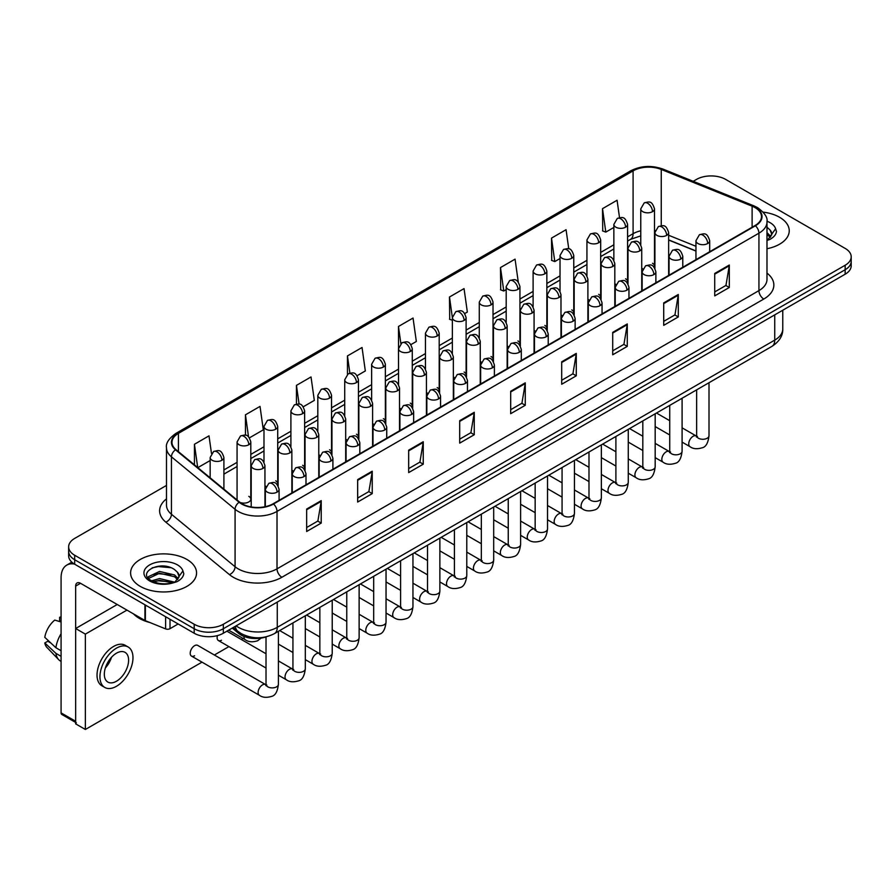 <?xml version="1.0" encoding="UTF-8"?>
<svg xmlns="http://www.w3.org/2000/svg" width="896" height="896" viewBox="0 0 896 896"><rect width="100%" height="100%" fill="white"/><g stroke="black" fill="none" stroke-linecap="round" stroke-linejoin="round"><path stroke-width="1.34" d="M614.813 283.64A6.866 3.965 0 0 0 615.866 284.424M587.899 299.186A6.866 3.965 0 0 0 588.952 299.958M560.986 314.72A6.866 3.965 0 0 0 562.038 315.504M534.072 330.254A6.866 3.965 0 0 0 535.125 331.038M507.158 345.8A6.866 3.965 0 0 0 508.211 346.573M480.256 361.334A6.866 3.965 0 0 0 481.298 362.118M453.342 376.869A6.866 3.965 0 0 0 454.384 377.653M426.429 392.414A6.866 3.965 0 0 0 427.47 393.187M399.515 407.949A6.866 3.965 0 0 0 400.557 408.733M372.602 423.494A6.866 3.965 0 0 0 373.643 424.267M345.688 439.029A6.866 3.965 0 0 0 346.73 439.802M318.774 454.563A6.866 3.965 0 0 0 319.816 455.347M291.861 470.109A6.866 3.965 0 0 0 292.902 470.882M264.947 485.643A6.866 3.965 0 0 0 265.989 486.416M239.96 502.387A6.866 3.965 0 0 0 247.083 502.678A6.866 3.965 0 0 0 250.802 499.15L250.802 441.941A6.866 3.965 0 0 1 248.797 444.741A6.866 3.965 0 0 1 239.075 444.741A6.866 3.965 0 0 1 237.07 441.941L237.07 499.15A6.866 3.965 0 0 0 237.317 500.226M641.726 268.106A6.866 3.965 0 0 0 642.779 268.878M695.957 251.07L668.64 240.038M627.267 282.834A6.866 3.965 0 0 0 627.592 281.613A6.866 3.965 0 0 0 625.576 278.813M600.354 298.368A6.866 3.965 0 0 0 600.678 297.158A6.866 3.965 0 0 0 598.674 294.347M573.44 313.902A6.866 3.965 0 0 0 573.765 312.693A6.866 3.965 0 0 0 571.76 309.893M546.526 329.448A6.866 3.965 0 0 0 546.851 328.238A6.866 3.965 0 0 0 544.846 325.427M519.613 344.982A6.866 3.965 0 0 0 519.938 343.773A6.866 3.965 0 0 0 517.933 340.962M492.699 360.517A6.866 3.965 0 0 0 493.024 359.307A6.866 3.965 0 0 0 491.019 356.507M465.786 376.062A6.866 3.965 0 0 0 466.11 374.853A6.866 3.965 0 0 0 464.106 372.042M438.872 391.597A6.866 3.965 0 0 0 439.197 390.387A6.866 3.965 0 0 0 437.192 387.576M411.958 407.131A6.866 3.965 0 0 0 412.283 405.922A6.866 3.965 0 0 0 410.278 403.122M385.045 422.677A6.866 3.965 0 0 0 385.37 421.467A6.866 3.965 0 0 0 383.365 418.656M358.131 438.211A6.866 3.965 0 0 0 358.456 437.002A6.866 3.965 0 0 0 356.451 434.202M331.218 453.746A6.866 3.965 0 0 0 331.542 452.536A6.866 3.965 0 0 0 329.538 449.736M304.304 469.291A6.866 3.965 0 0 0 304.629 468.082A6.866 3.965 0 0 0 302.624 465.27M277.39 484.826A6.866 3.965 0 0 0 277.715 483.616A6.866 3.965 0 0 0 275.71 480.816M250.802 499.15A6.866 3.965 0 0 0 248.797 496.35M654.181 267.288A6.866 3.965 0 0 0 654.506 266.078A6.866 3.965 0 0 0 652.49 263.278M266.414 636.776A20.608 11.894 180 0 1 238.773 633.45L232.254 628.074M779.576 217.28A32.973 19.04 0 0 0 763.112 212.117A32.973 19.04 0 0 1 779.576 217.28A32.973 19.04 0 0 1 789.242 230.742A32.973 19.04 0 0 0 779.576 217.28M186.906 559.451A32.973 19.04 0 0 0 150.965 555.33A32.973 19.04 0 0 0 130.603 572.914A32.973 19.04 0 0 0 140.269 586.387A32.973 19.04 0 0 0 176.21 590.509A32.973 19.04 0 0 0 196.56 572.914A32.973 19.04 0 0 0 186.906 559.451A32.973 19.04 0 0 0 150.965 555.33A32.973 19.04 0 0 0 130.603 572.914A32.973 19.04 0 0 0 140.269 586.387A32.973 19.04 0 0 0 176.21 590.509A32.973 19.04 0 0 0 196.56 572.914A32.973 19.04 0 0 0 186.906 559.451M755.048 207.603A21.986 12.69 180 0 1 761.488 216.574A21.986 12.69 180 0 1 755.048 225.546L273.134 503.776A21.986 12.69 180 0 1 239.579 502.085L175.952 449.624A21.986 12.69 180 0 1 171.976 442.344A21.986 12.69 180 0 1 178.416 433.373L633.091 170.867A21.986 12.69 180 0 1 661.248 169.445L752.114 206.181A21.986 12.69 180 0 1 755.048 207.603M755.44 207.379A22.534 13.014 0 0 0 752.427 205.923L661.562 169.187A22.534 13.014 0 0 0 632.71 170.643L178.035 433.149A22.534 13.014 0 0 0 175.504 449.814L239.131 502.264A22.534 13.014 0 0 0 273.526 504L755.44 225.77A22.534 13.014 0 0 0 755.44 207.379M166.488 485.419L74.682 538.418A20.608 11.894 0 0 0 68.645 546.84L68.645 555.811A20.608 11.894 0 0 0 74.682 564.222L194.186 633.226L194.186 628.734A20.608 11.894 0 0 0 223.339 628.734L845.163 269.73A20.608 11.894 0 0 0 851.2 261.307A20.608 11.894 0 0 1 845.163 269.73L223.339 628.734A20.608 11.894 0 0 1 194.186 628.734L74.682 559.731L194.186 628.734L194.186 624.243A20.608 11.894 0 0 0 223.339 624.243L845.163 265.238A20.608 11.894 0 0 0 851.2 256.827A20.608 11.894 0 0 0 845.163 248.405L725.659 179.413A20.608 11.894 0 0 0 696.506 179.413L693.213 181.317M68.645 551.32A20.608 11.894 0 0 0 74.682 559.731A20.608 11.894 0 0 1 68.645 551.32M306.656 509.051L306.656 531.496L321.227 523.074L321.227 500.64L306.656 509.051M306.656 527.509L317.878 521.035L321.171 501.39A5.499 3.17 -120 0 0 321.227 500.64M317.778 521.091L321.227 523.074M357.661 479.606L357.661 502.04L372.232 493.629L372.232 471.195L357.661 479.606M357.661 498.064L368.883 491.579L372.176 471.934A5.499 3.17 -120 0 0 372.232 471.195M368.794 491.635L372.232 493.629M408.677 450.15L408.677 472.595L423.248 464.184L423.248 441.739L408.677 450.15M408.677 468.608L419.899 462.134L423.192 442.49A5.499 3.17 -120 0 0 423.248 441.739M419.798 462.19L423.248 464.184M459.682 420.706L459.682 443.139L474.253 434.728L474.253 412.294L459.682 420.706M459.682 439.163L470.904 432.678L474.197 413.034A5.499 3.17 -120 0 0 474.253 412.294M470.803 432.734L474.253 434.728M714.728 273.459L714.728 295.893L729.299 287.482L729.299 265.037L714.728 273.459M714.728 291.917L725.95 285.432L729.243 265.787A5.499 3.17 -120 0 0 729.299 265.037M725.85 285.488L729.299 287.482M663.712 302.904L663.712 325.349L678.294 316.926L678.294 294.493L663.712 302.904M663.712 321.362L674.946 314.888L678.227 295.232A5.499 3.17 -120 0 0 678.294 294.493M674.845 314.944L678.294 316.926M612.707 332.36L612.707 354.794L627.278 346.382L627.278 323.938L612.707 332.36M612.707 350.818L623.93 344.333L627.222 324.688A5.499 3.17 -120 0 0 627.278 323.938M623.829 344.389L627.278 346.382M561.702 361.805L561.702 384.25L576.274 375.827L576.274 353.394L561.702 361.805M561.702 380.262L572.925 373.778L576.218 354.133A5.499 3.17 -120 0 0 576.274 353.394M572.824 373.845L576.274 375.827M510.686 391.261L510.686 413.694L525.269 405.283L525.269 382.838L510.686 391.261M510.686 409.707L521.92 403.234L525.202 383.589A5.499 3.17 -120 0 0 525.269 382.838M521.819 403.29L525.269 405.283M766.987 248.741A32.973 19.04 0 0 0 789.242 230.742A32.973 19.04 0 0 1 766.987 248.741M68.645 546.84A20.608 11.894 0 0 0 74.682 555.251L194.186 624.243M303.285 406.762L314.317 400.4L311.024 376.947L296.453 385.37L296.453 404.118M249.458 437.842L263.312 429.845L260.019 406.403L245.448 414.814L245.448 435.232M211.478 453.421L209.003 435.848L194.432 444.27L194.432 464.867M464.766 313.533L467.342 312.043L464.05 288.602L449.478 297.013L449.714 319.323M518.28 282.072L515.066 259.157L500.483 267.568L500.718 289.867M568.758 248.864L566.07 229.701L551.499 238.112L551.734 260.422M619.517 217.638L617.075 200.256L602.504 208.667L602.739 230.966M357.112 375.693L365.322 370.944L362.04 347.502L347.458 355.914L347.458 374.293M410.939 344.613L416.338 341.499L413.045 318.046L398.474 326.469L398.552 348.858M398.552 384.44L398.474 348.678M398.474 326.469L400.87 343.56M452.368 320.309L449.478 319.234M449.478 297.013L452.368 317.643A6.866 3.965 0 0 0 454.384 320.432A6.866 3.965 0 0 0 464.106 320.432A6.866 3.965 0 0 0 466.11 317.632C463.322 308.818 460.611 310.576 455.806 311.685A6.866 3.965 60 0 1 459.245 312.021A6.866 3.965 -120 0 1 464.106 320.432M500.483 267.568L503.776 291.01L506.195 289.61M503.776 291.01L500.483 289.778M551.499 238.112L554.792 261.565L560.022 258.541M554.792 261.565L551.499 260.333M602.504 208.667L605.797 232.109L613.85 227.461M605.797 232.109L602.504 230.877M347.458 355.914L349.877 373.128M296.453 385.37L299.085 404.118M245.448 414.814L248.528 436.834M197.814 467.656L210.157 460.533M194.432 444.27L197.702 467.555M194.186 633.226A20.608 11.894 0 0 0 223.339 633.226L845.163 274.21A20.608 11.894 0 0 0 851.2 265.798L851.2 256.827M771.568 235.178L771.792 234.102A15.534 8.971 0 0 0 770.034 229.97L767.256 227.427M766.987 240.419L769.485 239.602C773.685 237.44 776.003 234.752 776.474 231.538L775.611 228.749L767.928 239.624M766.987 232.602L770.851 236.533M766.987 234.382L770.258 237.373M770.034 229.97L771.781 234.315M133.47 613.872A34.35 19.835 0 0 0 139.294 618.352A34.35 19.835 0 0 0 149.856 622.507M178.886 577.349L179.122 576.285A15.534 8.971 0 0 0 177.363 572.141L174.586 569.61C160.261 559.485 136.416 572.701 151.133 580.552C157.147 583.811 164.248 584.64 172.446 583.05L176.814 581.773C181.003 579.622 183.333 576.934 183.792 573.709L182.93 570.931L175.09 581.93M151.592 580.821L159.566 578.57L174.731 582.187M170.722 581.896L158.346 580.832L153.429 581.717L159.566 580.35L173.006 582.926M148.12 577.942L148.579 576.598L159.566 571.446L174.563 574.952L178.181 578.704M148.546 578.458L159.566 573.227L174.563 576.733L177.576 579.555M177.363 572.141L179.11 576.498M152.253 567.818L158.346 566.586L170.878 567.683M153.406 574.605L158.346 573.709L170.722 574.773M170.016 619.27L170.016 628.667L178.158 623.963M74.446 564.088A27.485 15.87 -120 0 0 66.774 565.107A27.485 15.87 -120 0 0 61.085 577.685L61.085 712.88L75.656 721.291L75.656 586.107A6.866 3.965 60 0 1 77.078 582.96A6.866 3.965 60 0 1 80.517 583.296L144.917 620.48L144.917 604.766M75.656 722.456L61.79 714.448A3.438 1.982 -60 0 1 61.085 712.88M75.656 721.291A3.438 1.982 120 0 0 76.362 722.859M170.016 628.667A3.438 1.982 180 0 1 165.626 628.891L145.376 620.704A3.438 1.982 180 0 1 144.917 620.48M191.486 656.085L259.403 695.285A6.182 3.573 -60 0 1 258.451 690.334A6.182 3.573 -60 0 1 262.494 684.891A6.182 3.573 -60 0 1 262.774 684.734A6.182 3.573 -60 0 1 265.586 684.578L197.669 645.366A6.182 3.573 120 0 0 194.578 645.68A6.182 3.573 120 0 0 190.546 651.123A6.182 3.573 120 0 0 191.486 656.085A6.182 3.573 120 0 0 194.578 655.771M217.448 635.6A6.182 3.573 120 0 0 218.4 640.539A6.182 3.573 120 0 0 221.491 640.237M126.952 610.109L85.366 634.122L85.366 729.478L202.003 662.144M214.368 655.01L228.917 646.61M241.282 639.475L243.051 638.445M117.242 604.498L75.656 628.51L75.656 723.867L85.366 729.478M85.366 634.122L75.656 628.51M116.458 681.24A17.181 9.912 120 0 0 127.68 666.109A17.181 9.912 120 0 0 125.048 652.344A17.181 9.912 120 0 0 116.458 653.195A17.181 9.912 120 0 0 105.246 668.326A17.181 9.912 120 0 0 107.878 682.091A17.181 9.912 120 0 0 116.458 681.24M105.37 667.923A17.181 9.912 120 0 0 111.53 657.25M61.085 617.725L59.629 617.288L59.629 620.738L61.085 621.578M128.139 646.99L125.227 645.299A23.363 13.485 120 0 0 113.546 646.464A23.363 13.485 120 0 0 98.291 667.05A23.363 13.485 120 0 0 101.864 685.765L104.787 687.445A23.363 13.485 120 0 0 116.458 686.291A23.363 13.485 120 0 0 131.723 665.706A23.363 13.485 120 0 0 128.139 646.99A23.363 13.485 120 0 0 116.458 648.144A23.363 13.485 120 0 0 101.203 668.73A23.363 13.485 120 0 0 104.787 687.445M61.085 633.786A22.669 13.093 120 0 0 55.922 647.752L44.8 637.347A17.864 10.315 120 0 1 54.768 620.088L61.085 622.003M61.085 650.731L55.922 647.752M50.814 642.981L47.79 641.234L44.8 642.958L55.922 653.363L61.085 656.342M55.922 653.363A22.669 13.093 120 0 0 58.722 659.702A22.669 13.093 120 0 0 60.435 661.046L61.085 661.416M61.085 616.874A17.864 10.315 120 0 0 59.629 617.288M44.8 642.958A17.864 10.315 120 0 0 46.917 647.405L58.722 659.702M238.773 631.994L238.773 633.45M766.987 273.112A34.35 19.835 180 0 1 763.795 299.04L281.882 577.27A6.866 3.965 60 0 1 277.021 568.848L758.934 290.618A27.485 15.87 0 0 0 766.987 279.406L766.987 221.962A27.485 15.87 180 0 1 758.934 233.184A6.866 3.965 -120 0 0 755.44 225.77M281.882 577.27A34.35 19.835 180 0 1 233.296 577.27A34.35 19.835 180 0 1 229.443 574.616L165.827 522.155A34.35 19.835 180 0 1 166.488 498.882M238.157 568.848A27.485 15.87 0 0 0 277.021 568.848L277.021 511.414A27.485 15.87 180 0 1 235.077 509.286L171.45 456.837A27.485 15.87 180 0 1 166.488 447.731L166.488 505.176A27.485 15.87 0 0 0 171.45 514.27L235.077 566.731A27.485 15.87 0 0 0 238.157 568.848M766.987 221.962C767.894 217.672 764.747 212.878 757.512 207.592L753.894 205.845A6.866 3.214 112 0 0 752.427 205.923M753.894 205.845L663.04 169.109C651.661 165.088 640.853 165.67 630.627 170.867A6.866 3.965 60 0 1 632.71 170.643M178.035 433.149A6.866 3.965 -120 0 0 175.952 433.373C168.829 438.491 165.67 443.285 166.488 447.731M175.504 449.814A6.866 4.592 129.5 0 0 171.45 456.837L171.45 514.27A6.866 4.592 -50.5 0 1 165.827 522.155M663.04 169.109A6.866 3.214 112 0 0 661.562 169.187M239.131 502.264A6.866 4.592 129.5 0 0 235.077 509.286L235.077 566.731A6.866 4.592 -50.5 0 1 229.443 574.616M273.526 504A6.866 3.965 60 0 1 277.021 511.414L758.934 233.184L758.934 290.618A6.866 3.965 60 0 0 763.795 299.04M223.339 624.243L223.339 633.226M845.163 265.238L845.163 274.21M74.682 555.251L74.682 564.222M178.416 433.373L178.416 451.662M752.114 206.181L752.114 227.248M661.248 169.445L661.248 225.714M695.957 246.299L668.64 235.267M655.2 230.552A21.986 12.69 0 0 0 654.506 230.44M640.763 230.821A21.986 12.69 0 0 0 633.091 233.699L627.592 236.869M633.091 170.867L633.091 233.699A12.365 7.134 60 0 1 630.538 239.355L627.592 241.058M613.85 244.798L600.678 252.414M586.936 260.344L573.765 267.949M560.022 275.878L546.851 283.483M533.109 291.424L519.938 299.029M506.195 306.958L493.024 314.563M479.282 322.493L466.11 330.098M452.368 338.038L439.197 345.643M425.454 353.573L412.283 361.178M398.552 369.107L385.37 376.712M371.638 384.653L358.456 392.258M344.725 400.187L331.542 407.792M317.811 415.722L304.629 423.326M290.898 431.267L277.715 438.872M263.984 446.802L250.802 454.406M237.07 462.336L223.899 469.941M510.686 391.966L525.202 383.589M561.702 362.522L576.218 354.133M612.707 333.066L627.222 324.688M663.712 303.621L678.227 295.232M714.728 274.165L729.243 265.787M459.682 421.411L474.197 413.034M408.677 450.867L423.192 442.49M357.661 480.312L372.176 471.934M306.656 509.768L321.171 501.39M236.118 625.845A27.485 15.87 0 0 0 238.403 627.334A27.485 15.87 0 0 0 277.267 627.334L774.726 340.122A27.485 15.87 0 0 0 782.768 328.91C782.97 335.731 779.341 341.566 771.882 346.416L274.422 633.618A13.742 7.93 60 0 0 277.267 627.334L277.267 602.09M774.726 314.888L774.726 340.122A13.742 7.93 60 0 1 771.882 346.416M235.368 626.27A13.742 9.195 129.5 0 0 237.832 631.266L233.262 627.491M707.683 243.533A6.866 3.965 0 0 0 709.699 240.722C706.91 231.907 704.2 233.666 699.384 234.774A6.866 3.965 60 0 1 702.822 235.11A6.866 3.965 -120 0 1 707.683 243.533A6.866 3.965 0 0 1 697.962 243.533A6.866 3.965 0 0 1 695.957 240.722L699.384 234.774M682.091 442.109L690.021 446.678A6.182 3.573 -60 0 1 689.069 441.728A6.182 3.573 -60 0 1 693.112 436.274A6.182 3.573 -60 0 1 693.381 436.128A6.182 3.573 -60 0 1 696.203 435.971L682.091 427.829M696.998 436.587L696.438 437.046L696.64 435.714A6.182 3.573 -0 0 0 698.454 438.234A6.182 3.573 -0 0 0 706.91 438.39A6.182 3.573 -0 0 0 709.005 435.714C708.165 442.893 705.936 446.902 702.341 447.742C697.166 449.31 693.067 448.963 690.021 446.678M666.635 235.368A6.866 3.965 0 0 0 668.64 232.568C665.851 223.754 663.141 225.501 658.336 226.61A6.866 3.965 60 0 1 661.774 226.957A6.866 3.965 -120 0 1 666.635 235.368A6.866 3.965 0 0 1 656.914 235.368A6.866 3.965 0 0 1 654.909 232.568L658.336 226.61M652.49 211.669A6.866 3.965 0 0 0 654.506 208.858C651.717 200.054 649.006 201.802 644.202 202.91A6.866 3.965 60 0 1 647.64 203.258A6.866 3.965 -120 0 1 652.49 211.669A6.866 3.965 0 0 1 642.779 211.669A6.866 3.965 0 0 1 640.763 208.858L644.202 202.91M680.77 259.067A6.866 3.965 0 0 0 682.786 256.267C679.997 247.453 677.286 249.2 672.47 250.309A6.866 3.965 60 0 1 675.909 250.656A6.866 3.965 -120 0 1 680.77 259.067A6.866 3.965 0 0 1 671.048 259.067A6.866 3.965 0 0 1 669.043 256.267L672.47 250.309M655.178 457.643L663.107 462.213A6.182 3.573 -60 0 1 662.155 457.262A6.182 3.573 -60 0 1 666.198 451.808A6.182 3.573 -60 0 1 666.467 451.662A6.182 3.573 -60 0 1 669.29 451.506L655.178 443.363M670.085 452.133L669.525 452.592L669.726 451.248A6.182 3.573 -0 0 0 671.541 453.779A6.182 3.573 -0 0 0 679.997 453.925A6.182 3.573 -0 0 0 682.091 451.248C681.251 458.427 679.022 462.437 675.427 463.288C670.253 464.856 666.154 464.498 663.107 462.213M653.856 274.602A6.866 3.965 0 0 0 655.872 271.802C653.083 262.987 650.373 264.746 645.557 265.854A6.866 3.965 60 0 1 648.995 266.19A6.866 3.965 -120 0 1 653.856 274.602A6.866 3.965 0 0 1 644.134 274.602A6.866 3.965 0 0 1 642.13 271.802L645.557 265.854M628.264 473.178L636.194 477.758A6.182 3.573 -60 0 1 635.242 472.797A6.182 3.573 -60 0 1 639.285 467.354A6.182 3.573 -60 0 1 639.554 467.197A6.182 3.573 -60 0 1 642.376 467.04L628.264 458.898M643.171 467.667L642.611 468.126L642.813 466.794A6.182 3.573 -0 0 0 644.627 469.314A6.182 3.573 -0 0 0 653.083 469.47A6.182 3.573 -0 0 0 655.178 466.794C654.338 473.973 652.109 477.982 648.514 478.822C643.339 480.39 639.24 480.032 636.194 477.758M626.942 290.147A6.866 3.965 0 0 0 628.958 287.336C626.17 278.522 623.459 280.28 618.643 281.389A6.866 3.965 60 0 1 622.082 281.725A6.866 3.965 -120 0 1 626.942 290.147A6.866 3.965 0 0 1 617.221 290.147A6.866 3.965 0 0 1 615.216 287.336L618.643 281.389M601.35 488.723L609.28 493.293A6.182 3.573 -60 0 1 608.328 488.342A6.182 3.573 -60 0 1 612.371 482.888A6.182 3.573 -60 0 1 612.64 482.742A6.182 3.573 -60 0 1 615.462 482.586L601.35 474.443M616.258 483.202L615.698 483.661L615.899 482.328A6.182 3.573 -0 0 0 617.714 484.848A6.182 3.573 -0 0 0 626.17 485.005A6.182 3.573 -0 0 0 628.264 482.328C627.424 489.507 625.195 493.517 621.6 494.357C616.426 495.936 612.326 495.578 609.28 493.293M600.029 305.682A6.866 3.965 0 0 0 602.045 302.882C599.256 294.067 596.546 295.826 591.741 296.923A6.866 3.965 60 0 1 595.168 297.27A6.866 3.965 -120 0 1 600.029 305.682A6.866 3.965 0 0 1 590.307 305.682A6.866 3.965 0 0 1 588.302 302.882L591.741 296.923M574.437 504.258L582.366 508.827A6.182 3.573 -60 0 1 581.414 503.877A6.182 3.573 -60 0 1 585.458 498.422A6.182 3.573 -60 0 1 585.726 498.277A6.182 3.573 -60 0 1 588.549 498.12L574.437 489.978M589.344 498.747L588.784 499.206L588.986 497.862A6.182 3.573 -0 0 0 590.8 500.394A6.182 3.573 -0 0 0 599.256 500.539A6.182 3.573 -0 0 0 601.35 497.862C600.51 505.042 598.282 509.051 594.686 509.902C589.512 511.47 585.413 511.112 582.366 508.827M639.722 250.902A6.866 3.965 0 0 0 641.726 248.102C638.938 239.288 636.227 241.046 631.422 242.155A6.866 3.965 60 0 1 634.861 242.491A6.866 3.965 -120 0 1 639.722 250.902A6.866 3.965 0 0 1 630 250.902A6.866 3.965 0 0 1 627.995 248.102L631.422 242.155M612.808 266.448A6.866 3.965 0 0 0 614.813 263.637C612.024 254.822 609.314 256.581 604.509 257.69A6.866 3.965 60 0 1 607.947 258.026A6.866 3.965 -120 0 1 612.808 266.448A6.866 3.965 0 0 1 603.086 266.448A6.866 3.965 0 0 1 601.082 263.637L604.509 257.69M585.894 281.982A6.866 3.965 0 0 0 587.899 279.182C585.11 270.368 582.411 272.115 577.595 273.224A6.866 3.965 60 0 1 581.034 273.571A6.866 3.965 -120 0 1 585.894 281.982A6.866 3.965 0 0 1 576.173 281.982A6.866 3.965 0 0 1 574.168 279.182L577.595 273.224M625.576 227.203A6.866 3.965 0 0 0 627.592 224.403C624.803 215.589 622.093 217.347 617.288 218.456A6.866 3.965 60 0 1 620.726 218.792A6.866 3.965 -120 0 1 625.576 227.203A6.866 3.965 0 0 1 615.866 227.203A6.866 3.965 0 0 1 613.85 224.403L617.288 218.456M598.674 242.749A6.866 3.965 0 0 0 600.678 239.938C597.89 231.123 595.179 232.882 590.374 233.99A6.866 3.965 60 0 1 593.813 234.326A6.866 3.965 -120 0 1 598.674 242.749A6.866 3.965 0 0 1 588.952 242.749A6.866 3.965 0 0 1 586.936 239.938L590.374 233.99M571.76 258.283A6.866 3.965 0 0 0 573.765 255.472C570.976 246.669 568.266 248.416 563.461 249.525A6.866 3.965 60 0 1 566.899 249.872A6.866 3.965 -120 0 1 571.76 258.283A6.866 3.965 0 0 1 562.038 258.283A6.866 3.965 0 0 1 560.022 255.472L563.461 249.525M544.846 273.818A6.866 3.965 0 0 0 546.851 271.018C544.062 262.203 541.352 263.962 536.547 265.07A6.866 3.965 60 0 1 539.986 265.406A6.866 3.965 -120 0 1 544.846 273.818A6.866 3.965 0 0 1 535.125 273.818A6.866 3.965 0 0 1 533.109 271.018L536.547 265.07M517.933 289.363A6.866 3.965 0 0 0 519.938 286.552C517.149 277.738 514.438 279.496 509.634 280.605A6.866 3.965 60 0 1 513.072 280.941A6.866 3.965 -120 0 1 517.933 289.363A6.866 3.965 0 0 1 508.211 289.363A6.866 3.965 0 0 1 506.195 286.552L509.634 280.605M491.019 304.898A6.866 3.965 0 0 0 493.024 302.098C490.235 293.283 487.525 295.03 482.72 296.139A6.866 3.965 60 0 1 486.158 296.486A6.866 3.965 -120 0 1 491.019 304.898A6.866 3.965 0 0 1 481.298 304.898A6.866 3.965 0 0 1 479.282 302.098L482.72 296.139M437.192 335.978A6.866 3.965 0 0 0 439.197 333.166C436.408 324.352 433.698 326.11 428.893 327.219A6.866 3.965 60 0 1 432.331 327.555A6.866 3.965 -120 0 1 437.192 335.978A6.866 3.965 0 0 1 427.47 335.978A6.866 3.965 0 0 1 425.454 333.166L428.893 327.219M410.278 351.512A6.866 3.965 0 0 0 412.283 348.712C409.494 339.898 406.784 341.645 401.979 342.754A6.866 3.965 60 0 1 405.418 343.101A6.866 3.965 -120 0 1 410.278 351.512A6.866 3.965 0 0 1 400.557 351.512A6.866 3.965 0 0 1 398.552 348.712L401.979 342.754M383.365 367.046A6.866 3.965 0 0 0 385.37 364.246C382.581 355.432 379.87 357.19 375.066 358.299A6.866 3.965 60 0 1 378.504 358.635A6.866 3.965 -120 0 1 383.365 367.046A6.866 3.965 0 0 1 373.643 367.046A6.866 3.965 0 0 1 371.638 364.246L375.066 358.299M356.451 382.592A6.866 3.965 0 0 0 358.456 379.781C355.667 370.966 352.957 372.725 348.152 373.834A6.866 3.965 60 0 1 351.59 374.17A6.866 3.965 -120 0 1 356.451 382.592A6.866 3.965 0 0 1 346.73 382.592A6.866 3.965 0 0 1 344.725 379.781L348.152 373.834M329.538 398.126A6.866 3.965 0 0 0 331.542 395.326C328.754 386.512 326.054 388.259 321.238 389.368A6.866 3.965 60 0 1 324.677 389.715A6.866 3.965 -120 0 1 329.538 398.126A6.866 3.965 0 0 1 319.816 398.126A6.866 3.965 0 0 1 317.811 395.326L321.238 389.368M302.624 413.661A6.866 3.965 0 0 0 304.629 410.861C301.851 402.046 299.141 403.805 294.325 404.914A6.866 3.965 60 0 1 297.763 405.25A6.866 3.965 -120 0 1 302.624 413.661A6.866 3.965 0 0 1 292.902 413.661A6.866 3.965 0 0 1 290.898 410.861L294.325 404.914M275.71 429.206A6.866 3.965 0 0 0 277.715 426.395C274.938 417.581 272.227 419.339 267.411 420.448A6.866 3.965 60 0 1 270.85 420.784A6.866 3.965 -120 0 1 275.71 429.206A6.866 3.965 0 0 1 265.989 429.206A6.866 3.965 0 0 1 263.984 426.395L267.411 420.448M248.797 444.741A6.866 3.965 -120 0 0 243.936 436.33A6.866 3.965 60 0 0 240.498 435.982C245.314 434.885 248.024 433.126 250.802 441.941M221.883 460.275A6.866 3.965 0 0 0 223.899 457.475C221.11 448.661 218.4 450.419 213.584 451.528A6.866 3.965 60 0 1 217.022 451.864A6.866 3.965 -120 0 1 221.883 460.275A6.866 3.965 0 0 1 212.162 460.275A6.866 3.965 0 0 1 210.157 457.475L213.584 451.528M775.611 228.749A19.656 11.346 0 0 0 770.157 222.712A19.656 11.346 0 0 0 766.965 221.222M182.93 570.931A19.656 11.346 0 0 0 177.486 564.894A19.656 11.346 0 0 0 149.688 564.894A19.656 11.346 0 0 0 149.688 580.944A19.656 11.346 0 0 0 172.446 583.05M75.656 586.107L80.517 583.296M145.376 605.035L145.376 620.704M165.626 628.891L165.626 616.728M573.115 321.216A6.866 3.965 0 0 0 575.131 318.416C572.342 309.602 569.632 311.36 564.827 312.469A6.866 3.965 60 0 1 568.254 312.805A6.866 3.965 -120 0 1 573.115 321.216A6.866 3.965 0 0 1 563.394 321.216A6.866 3.965 0 0 1 561.389 318.416L564.827 312.469M547.523 519.792L555.453 524.373A6.182 3.573 -60 0 1 554.501 519.411A6.182 3.573 -60 0 1 558.544 513.968A6.182 3.573 -60 0 1 558.813 513.811A6.182 3.573 -60 0 1 561.635 513.654L547.523 505.512M562.43 514.282L561.87 514.741L562.072 513.408A6.182 3.573 -0 0 0 563.886 515.928A6.182 3.573 -0 0 0 572.342 516.085A6.182 3.573 -0 0 0 574.437 513.408C573.597 520.587 571.368 524.597 567.773 525.437C562.598 527.005 558.499 526.646 555.453 524.373M546.202 336.762A6.866 3.965 0 0 0 548.218 333.95C545.429 325.136 542.718 326.894 537.914 328.003A6.866 3.965 60 0 1 541.341 328.339A6.866 3.965 -120 0 1 546.202 336.762A6.866 3.965 0 0 1 536.491 336.762A6.866 3.965 0 0 1 534.475 333.95L537.914 328.003M520.61 535.338L528.539 539.907A6.182 3.573 -60 0 1 527.587 534.957A6.182 3.573 -60 0 1 531.63 529.502A6.182 3.573 -60 0 1 531.899 529.357A6.182 3.573 -60 0 1 534.722 529.2L520.61 521.058M535.517 529.816L534.957 530.275L535.158 528.942A6.182 3.573 -0 0 0 536.973 531.462A6.182 3.573 -0 0 0 545.429 531.619A6.182 3.573 -0 0 0 547.523 528.942C546.683 536.122 544.454 540.131 540.859 540.971C535.685 542.55 531.586 542.192 528.539 539.907M519.288 352.296A6.866 3.965 0 0 0 521.304 349.496C518.515 340.682 515.805 342.44 511 343.538A6.866 3.965 60 0 1 514.427 343.885A6.866 3.965 -120 0 1 519.288 352.296A6.866 3.965 0 0 1 509.578 352.296A6.866 3.965 0 0 1 507.562 349.496L511 343.538M493.696 550.872L501.626 555.442A6.182 3.573 -60 0 1 500.674 550.491A6.182 3.573 -60 0 1 504.717 545.037A6.182 3.573 -60 0 1 504.986 544.891A6.182 3.573 -60 0 1 507.808 544.734L493.696 536.592M508.603 545.362L508.043 545.821L508.245 544.477A6.182 3.573 -0 0 0 510.059 547.008A6.182 3.573 -0 0 0 518.515 547.154A6.182 3.573 -0 0 0 520.61 544.477C519.77 551.656 517.541 555.677 513.946 556.517C508.771 558.085 504.672 557.726 501.626 555.442M558.981 297.517A6.866 3.965 0 0 0 560.986 294.717C558.208 285.902 555.498 287.661 550.682 288.77A6.866 3.965 60 0 1 554.12 289.106A6.866 3.965 -120 0 1 558.981 297.517A6.866 3.965 0 0 1 549.259 297.517A6.866 3.965 0 0 1 547.254 294.717L550.682 288.77M532.067 313.062A6.866 3.965 0 0 0 534.072 310.251C531.294 301.437 528.584 303.195 523.768 304.304A6.866 3.965 60 0 1 527.206 304.64A6.866 3.965 -120 0 1 532.067 313.062A6.866 3.965 0 0 1 522.346 313.062A6.866 3.965 0 0 1 520.341 310.251L523.768 304.304M505.154 328.597A6.866 3.965 0 0 0 507.158 325.797C504.381 316.982 501.67 318.73 496.854 319.838A6.866 3.965 60 0 1 500.293 320.186A6.866 3.965 -120 0 1 505.154 328.597A6.866 3.965 0 0 1 495.432 328.597A6.866 3.965 0 0 1 493.427 325.797L496.854 319.838M492.374 367.83A6.866 3.965 0 0 0 494.39 365.03C491.602 356.216 488.891 357.974 484.086 359.083A6.866 3.965 60 0 1 487.514 359.419A6.866 3.965 -120 0 1 492.374 367.83A6.866 3.965 0 0 1 482.664 367.83A6.866 3.965 0 0 1 480.648 365.03L484.086 359.083M466.782 566.406L474.712 570.987A6.182 3.573 -60 0 1 473.76 566.026A6.182 3.573 -60 0 1 477.803 560.582A6.182 3.573 -60 0 1 478.072 560.437A6.182 3.573 -60 0 1 480.894 560.269L466.782 552.126M481.69 560.896L481.141 561.355L481.331 560.022A6.182 3.573 -0 0 0 483.146 562.542A6.182 3.573 -0 0 0 491.602 562.699A6.182 3.573 -0 0 0 493.696 560.022C492.856 567.202 490.627 571.211 487.032 572.051C481.858 573.619 477.758 573.261 474.712 570.987M465.461 383.376A6.866 3.965 0 0 0 467.477 380.565C464.688 371.762 461.978 373.509 457.173 374.618A6.866 3.965 60 0 1 460.6 374.965A6.866 3.965 -120 0 1 465.461 383.376A6.866 3.965 0 0 1 455.75 383.376A6.866 3.965 0 0 1 453.734 380.565L457.173 374.618M439.869 581.952L447.798 586.522A6.182 3.573 -60 0 1 446.846 581.571A6.182 3.573 -60 0 1 450.89 576.117A6.182 3.573 -60 0 1 451.158 575.971A6.182 3.573 -60 0 1 453.981 575.814L439.869 567.672M454.776 576.43L454.227 576.89L454.418 575.557A6.182 3.573 -0 0 0 456.232 578.077A6.182 3.573 -0 0 0 464.688 578.234A6.182 3.573 -0 0 0 466.782 575.557C465.942 582.736 463.714 586.746 460.118 587.586C454.944 589.165 450.845 588.806 447.798 586.522M438.547 398.91A6.866 3.965 0 0 0 440.563 396.11C437.774 387.296 435.064 389.054 430.259 390.152A6.866 3.965 60 0 1 433.686 390.499A6.866 3.965 -120 0 1 438.547 398.91A6.866 3.965 0 0 1 428.837 398.91A6.866 3.965 0 0 1 426.821 396.11L430.259 390.152M412.955 597.486L420.885 602.056A6.182 3.573 -60 0 1 419.933 597.106A6.182 3.573 -60 0 1 423.976 591.651A6.182 3.573 -60 0 1 424.245 591.506A6.182 3.573 -60 0 1 427.067 591.349L412.955 583.206M427.862 591.976L427.314 592.435L427.504 591.091A6.182 3.573 -0 0 0 429.318 593.622A6.182 3.573 -0 0 0 437.774 593.768A6.182 3.573 -0 0 0 439.869 591.091C439.029 598.27 436.8 602.291 433.205 603.131C428.03 604.699 423.931 604.341 420.885 602.056M411.634 414.445A6.866 3.965 0 0 0 413.65 411.645C410.861 402.83 408.15 404.589 403.346 405.698A6.866 3.965 60 0 1 406.773 406.034A6.866 3.965 -120 0 1 411.634 414.445A6.866 3.965 0 0 1 401.923 414.445A6.866 3.965 0 0 1 399.907 411.645L403.346 405.698M386.042 613.021L393.971 617.602A6.182 3.573 -60 0 1 393.019 612.64A6.182 3.573 -60 0 1 397.062 607.197A6.182 3.573 -60 0 1 397.331 607.051A6.182 3.573 -60 0 1 400.154 606.883L386.042 598.741M400.949 607.51L400.4 607.97L400.59 606.637A6.182 3.573 -0 0 0 402.405 609.157A6.182 3.573 -0 0 0 410.861 609.314A6.182 3.573 -0 0 0 412.955 606.637C412.115 613.816 409.886 617.826 406.291 618.666C401.117 620.234 397.018 619.886 393.971 617.602M384.72 429.99A6.866 3.965 0 0 0 386.736 427.179C383.947 418.376 381.237 420.123 376.432 421.232A6.866 3.965 60 0 1 379.859 421.579A6.866 3.965 -120 0 1 384.72 429.99A6.866 3.965 0 0 1 375.01 429.99A6.866 3.965 0 0 1 372.994 427.179L376.432 421.232M359.128 628.566L367.058 633.136A6.182 3.573 -60 0 1 366.106 628.186A6.182 3.573 -60 0 1 370.149 622.731A6.182 3.573 -60 0 1 370.418 622.586A6.182 3.573 -60 0 1 373.24 622.429L359.128 614.286M374.035 623.045L373.486 623.504L373.677 622.171A6.182 3.573 -0 0 0 375.491 624.691A6.182 3.573 -0 0 0 383.947 624.848A6.182 3.573 -0 0 0 386.042 622.171C385.202 629.35 382.973 633.36 379.378 634.2C374.214 635.779 370.104 635.421 367.058 633.136M478.24 344.131A6.866 3.965 0 0 0 480.256 341.331C477.467 332.517 474.757 334.275 469.941 335.384A6.866 3.965 60 0 1 473.379 335.72A6.866 3.965 -120 0 1 478.24 344.131A6.866 3.965 0 0 1 468.518 344.131A6.866 3.965 0 0 1 466.514 341.331L469.941 335.384M451.326 359.677A6.866 3.965 0 0 0 453.342 356.866C450.554 348.051 447.843 349.81 443.027 350.918A6.866 3.965 60 0 1 446.466 351.254A6.866 3.965 -120 0 1 451.326 359.677A6.866 3.965 0 0 1 441.605 359.677A6.866 3.965 0 0 1 439.6 356.866L443.027 350.918M424.413 375.211A6.866 3.965 0 0 0 426.429 372.411C423.64 363.597 420.93 365.355 416.114 366.453A6.866 3.965 60 0 1 419.552 366.8A6.866 3.965 -120 0 1 424.413 375.211A6.866 3.965 0 0 1 414.691 375.211A6.866 3.965 0 0 1 412.686 372.411L416.114 366.453M397.499 390.746A6.866 3.965 0 0 0 399.515 387.946C396.726 379.131 394.016 380.89 389.2 381.998A6.866 3.965 60 0 1 392.638 382.334A6.866 3.965 -120 0 1 397.499 390.746A6.866 3.965 0 0 1 387.778 390.746A6.866 3.965 0 0 1 385.773 387.946L389.2 381.998M370.586 406.291A6.866 3.965 0 0 0 372.602 403.48C369.813 394.666 367.102 396.424 362.286 397.533A6.866 3.965 60 0 1 365.725 397.869A6.866 3.965 -120 0 1 370.586 406.291A6.866 3.965 0 0 1 360.864 406.291A6.866 3.965 0 0 1 358.859 403.48L362.286 397.533M357.806 445.525A6.866 3.965 0 0 0 359.822 442.725C357.034 433.91 354.323 435.669 349.518 436.778A6.866 3.965 60 0 1 352.946 437.114A6.866 3.965 -120 0 1 357.806 445.525A6.866 3.965 0 0 1 348.096 445.525A6.866 3.965 0 0 1 346.08 442.725L349.518 436.778M332.226 644.101L340.144 648.67A6.182 3.573 -60 0 1 339.192 643.72A6.182 3.573 -60 0 1 343.235 638.277A6.182 3.573 -60 0 1 343.504 638.12A6.182 3.573 -60 0 1 346.326 637.963L332.226 629.821M347.122 638.59L346.573 639.05L346.763 637.706A6.182 3.573 -0 0 0 348.578 640.237A6.182 3.573 -0 0 0 357.045 640.394A6.182 3.573 -0 0 0 359.128 637.706C358.288 644.896 356.059 648.906 352.464 649.746C347.301 651.314 343.19 650.955 340.144 648.67M330.893 461.07A6.866 3.965 0 0 0 332.909 458.259C330.12 449.445 327.41 451.203 322.605 452.312A6.866 3.965 60 0 1 326.032 452.648A6.866 3.965 -120 0 1 330.893 461.07A6.866 3.965 0 0 1 321.182 461.07A6.866 3.965 0 0 1 319.166 458.259L322.605 452.312M305.312 659.635L313.23 664.216A6.182 3.573 -60 0 1 312.278 659.254A6.182 3.573 -60 0 1 316.322 653.811A6.182 3.573 -60 0 1 316.59 653.666A6.182 3.573 -60 0 1 319.413 653.509L305.312 645.355M320.208 654.125L319.659 654.584L319.85 653.251A6.182 3.573 -0 0 0 321.664 655.771A6.182 3.573 -0 0 0 330.131 655.928A6.182 3.573 -0 0 0 332.226 653.251C331.374 660.43 329.146 664.44 325.55 665.28C320.387 666.848 316.277 666.501 313.23 664.216M303.979 476.605A6.866 3.965 0 0 0 305.995 473.794C303.206 464.99 300.496 466.738 295.691 467.846A6.866 3.965 60 0 1 299.118 468.194A6.866 3.965 -120 0 1 303.979 476.605A6.866 3.965 0 0 1 294.269 476.605A6.866 3.965 0 0 1 292.253 473.794L295.691 467.846M278.398 675.181L286.317 679.75A6.182 3.573 -60 0 1 285.365 674.8A6.182 3.573 -60 0 1 289.408 669.346A6.182 3.573 -60 0 1 289.677 669.2A6.182 3.573 -60 0 1 292.499 669.043L278.398 660.901M293.294 669.67L292.746 670.118L292.936 668.786A6.182 3.573 -0 0 0 294.75 671.317A6.182 3.573 -0 0 0 303.218 671.462A6.182 3.573 -0 0 0 305.312 668.786C304.461 675.965 302.232 679.974 298.637 680.814C293.474 682.394 289.363 682.035 286.317 679.75M277.066 492.139A6.866 3.965 0 0 0 279.082 489.339C276.293 480.525 273.582 482.283 268.778 483.392A6.866 3.965 60 0 1 272.205 483.728A6.866 3.965 -120 0 1 277.066 492.139A6.866 3.965 0 0 1 267.355 492.139A6.866 3.965 0 0 1 265.339 489.339L268.778 483.392M266.381 685.205L265.832 685.664L266.022 684.32A6.182 3.573 -0 0 0 267.837 686.851A6.182 3.573 -0 0 0 276.304 687.008A6.182 3.573 -0 0 0 278.398 684.32C277.547 691.51 275.318 695.52 271.723 696.36C266.56 697.928 262.45 697.57 259.403 695.285M343.672 421.826A6.866 3.965 0 0 0 345.688 419.026C342.899 410.211 340.189 411.97 335.384 413.067A6.866 3.965 60 0 1 338.811 413.414A6.866 3.965 -120 0 1 343.672 421.826A6.866 3.965 0 0 1 333.95 421.826A6.866 3.965 0 0 1 331.946 419.026L335.384 413.067M316.758 437.36A6.866 3.965 0 0 0 318.774 434.56C315.986 425.746 313.275 427.504 308.47 428.613A6.866 3.965 60 0 1 311.898 428.949A6.866 3.965 -120 0 1 316.758 437.36A6.866 3.965 0 0 1 307.037 437.36A6.866 3.965 0 0 1 305.032 434.56L308.47 428.613M289.845 452.906A6.866 3.965 0 0 0 291.861 450.094C289.072 441.291 286.362 443.038 281.557 444.147A6.866 3.965 60 0 1 284.984 444.494A6.866 3.965 -120 0 1 289.845 452.906A6.866 3.965 0 0 1 280.134 452.906A6.866 3.965 0 0 1 278.118 450.094L281.557 444.147M262.931 468.44A6.866 3.965 0 0 0 264.947 465.64C262.158 456.826 259.448 458.584 254.643 459.682A6.866 3.965 60 0 1 258.07 460.029A6.866 3.965 -120 0 1 262.931 468.44A6.866 3.965 0 0 1 253.221 468.44A6.866 3.965 0 0 1 251.205 465.64L254.643 459.682M261.106 638.098L257.589 640.797C252.414 642.365 248.315 642.006 245.269 639.733A6.182 3.573 -60 0 1 243.981 636.899A6.182 3.573 -60 0 1 244.003 636.44M630.627 170.867L175.952 433.373M640.763 235.883L630.538 239.355M613.85 248.987L600.678 256.592M586.936 264.522L573.765 272.126M560.022 280.067L546.851 287.672M533.109 295.602L519.938 303.206M506.195 311.136L493.024 318.741M479.282 326.682L466.11 334.286M452.368 342.216L439.197 349.821M425.454 357.75L412.283 365.355M398.552 373.296L385.37 380.901M371.638 388.83L358.456 396.435M344.725 404.365L331.542 411.97M317.811 419.91L304.629 427.515M290.898 435.445L277.715 443.05M263.984 450.979L250.802 458.584M237.07 466.525L223.899 474.13M695.957 250.925L668.64 239.882M274.422 633.618C263.357 639.173 252.302 639.173 241.248 633.618L237.832 631.266M782.768 328.91L782.768 310.24M697.458 436.464L696.203 435.971M709.005 382.715L709.005 435.714M709.699 251.731L709.699 240.722M669.726 434.963L655.178 426.563M696.64 389.85L696.64 435.714M695.957 259.672L695.957 240.722M669.726 420.683L656.488 413.034M668.64 275.43L668.64 232.568M654.909 268.296L654.909 232.568M654.506 266.078L654.506 208.858M640.763 244.597L640.763 208.858M670.544 451.998L669.29 451.506M682.091 398.25L682.091 451.248M682.786 267.277L682.786 256.267M642.813 450.498L628.264 442.109M669.726 405.395L669.726 451.248M669.043 275.206L669.043 256.267M642.813 436.218L629.574 428.579M643.63 467.544L642.376 467.04M655.178 413.795L655.178 466.794M655.872 282.811L655.872 271.802M615.899 466.043L601.35 457.643M642.813 420.93L642.813 466.794M642.13 290.741L642.13 271.802M615.899 451.763L602.661 444.114M616.717 483.078L615.462 482.586M628.264 429.33L628.264 482.328M628.958 298.346L628.958 287.336M588.986 481.578L574.437 473.178M615.899 436.464L615.899 482.328M615.216 306.286L615.216 287.336M588.986 467.298L575.747 459.648M589.803 498.613L588.549 498.12M601.35 444.864L601.35 497.862M602.045 313.891L602.045 302.882M562.072 497.112L547.523 488.723M588.986 452.01L588.986 497.862M588.302 321.821L588.302 302.882M562.072 482.832L548.834 475.194M641.726 290.976L641.726 248.102M627.995 283.83L627.995 248.102M614.813 306.51L614.813 263.637M601.082 299.365L601.082 263.637M587.899 322.045L587.899 279.182M574.168 314.91L574.168 279.182M627.592 281.613L627.592 224.403M613.85 260.131L613.85 224.403M600.678 297.158L600.678 239.938M586.936 275.666L586.936 239.938M573.765 312.693L573.765 255.472M560.022 291.211L560.022 255.472M546.851 328.238L546.851 271.018M533.109 306.746L533.109 271.018M519.938 343.773L519.938 286.552M506.195 322.28L506.195 286.552M493.024 359.307L493.024 302.098M479.282 337.826L479.282 302.098M466.11 374.853L466.11 317.632M452.368 353.36L452.368 317.632L455.806 311.685M439.197 390.387L439.197 333.166M425.454 368.894L425.454 333.166M412.283 405.922L412.283 348.712M385.37 421.467L385.37 364.246M371.638 399.974L371.638 364.246M358.456 437.002L358.456 379.781M344.725 415.509L344.725 379.781M331.542 452.536L331.542 395.326M317.811 431.054L317.811 395.326M304.629 468.082L304.629 410.861M290.898 446.589L290.898 410.861M277.715 483.616L277.715 426.395M263.984 462.123L263.984 426.395M237.07 441.941L240.498 435.982M223.899 489.149L223.899 457.475M210.157 477.826L210.157 457.475M66.774 565.107L71.848 562.173M562.89 514.158L561.635 513.654M574.437 460.41L574.437 513.408M575.131 329.426L575.131 318.416M535.158 512.658L520.61 504.258M562.072 467.544L562.072 513.408M561.389 337.355L561.389 318.416M535.158 498.378L521.92 490.728M535.976 529.693L534.722 529.2M547.523 475.944L547.523 528.942M548.218 344.96L548.218 333.95M508.245 528.192L493.696 519.792M535.158 483.078L535.158 528.942M534.475 352.901L534.475 333.95M508.245 513.912L495.006 506.262M509.062 545.227L507.808 544.734M520.61 491.478L520.61 544.477M521.304 360.506L521.304 349.496M481.331 543.726L466.782 535.338M508.245 498.624L508.245 544.477M507.562 368.435L507.562 349.496M481.331 529.458L468.093 521.808M560.986 337.59L560.986 294.717M547.254 330.445L547.254 294.717M534.072 353.125L534.072 310.251M520.341 345.979L520.341 310.251M507.158 368.659L507.158 325.797M493.427 361.525L493.427 325.797M482.149 560.773L480.894 560.269M493.696 507.024L493.696 560.022M494.39 376.04L494.39 365.03M454.418 559.272L439.869 550.872M481.331 514.158L481.331 560.022M480.648 383.97L480.648 365.03M454.418 544.992L441.179 537.342M455.235 576.307L453.981 575.814M466.782 522.558L466.782 575.557M467.477 391.574L467.477 380.565M427.504 574.806L412.955 566.406M454.418 529.693L454.418 575.557M453.734 399.515L453.734 380.565M427.504 560.526L414.266 552.877M428.322 591.842L427.067 591.349M439.869 538.093L439.869 591.091M440.563 407.12L440.563 396.11M400.59 590.352L386.042 581.952M427.504 545.238L427.504 591.091M426.821 415.05L426.821 396.11M400.59 576.072L387.352 568.422M401.408 607.387L400.154 606.883M412.955 553.638L412.955 606.637M413.65 422.654L413.65 411.645M373.677 605.886L359.128 597.486M400.59 560.773L400.59 606.637M399.907 430.584L399.907 411.645M373.677 591.606L360.438 583.957M374.494 622.922L373.24 622.429M386.042 569.173L386.042 622.171M386.736 438.189L386.736 427.179M346.763 621.421L332.226 613.021M373.677 576.307L373.677 622.171M372.994 446.13L372.994 427.179M346.763 607.141L333.525 599.502M480.256 384.205L480.256 341.331M466.514 377.059L466.514 341.331M453.342 399.739L453.342 356.866M439.6 392.594L439.6 356.866M426.429 415.285L426.429 372.411M412.686 408.139L412.686 372.411M399.515 430.819L399.515 387.946M385.773 423.674L385.773 387.946M372.602 446.354L372.602 403.48M358.859 439.208L358.859 403.48M347.581 638.456L346.326 637.963M359.128 584.707L359.128 637.706M359.822 453.734L359.822 442.725M319.85 636.966L305.312 628.566M346.763 591.853L346.763 637.706M346.08 461.664L346.08 442.725M319.85 622.686L306.611 615.037M320.667 654.002L319.413 653.509M332.226 600.253L332.226 653.251M332.909 469.269L332.909 458.259M292.936 652.501L278.398 644.101M319.85 607.387L319.85 653.251M319.166 477.198L319.166 458.259M292.936 638.221L279.698 630.571M293.754 669.536L292.499 669.043M305.312 615.787L305.312 668.786M305.995 484.814L305.995 473.794M266.022 668.035L218.4 640.539M292.936 622.922L292.936 668.786M292.253 492.744L292.253 473.794M266.022 653.755L226.901 631.165M266.84 685.07L265.586 684.578M278.398 631.322L278.398 684.32M279.082 500.349L279.082 489.339M266.022 636.91L266.022 684.32M265.339 506.688L265.339 489.339M345.688 461.899L345.688 419.026M331.946 454.754L331.946 419.026M318.774 477.434L318.774 434.56M305.032 470.288L305.032 434.56M291.861 492.968L291.861 450.094M278.118 485.822L278.118 450.094M264.947 506.766L264.947 465.64M245.269 639.733L228.67 630.146M251.205 506.957L251.205 465.64"/></g></svg>
